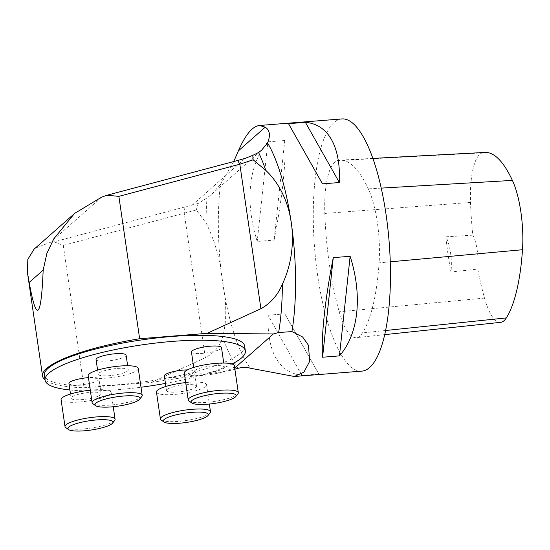 <?xml version="1.0" encoding="UTF-8"?>
<svg xmlns="http://www.w3.org/2000/svg" width="550" height="550" viewBox="0 0 550 550"><rect width="100%" height="100%" fill="white"/><g stroke="black" fill="none" stroke-linecap="round" stroke-linejoin="round"><path stroke-width="0.41" stroke-dasharray="2.75 2.06" d="M69.898 389.984A101.193 20.921 171.7 0 0 140.999 387.241M165.44 383.419A101.193 20.921 171.7 0 0 232.024 363.983M191.455 351.979A15.18 3.142 171.7 0 0 204.627 353.189A15.18 3.142 171.7 0 0 220.928 348.638A15.18 3.142 171.7 0 0 221.499 347.6M96.058 359.569A15.18 3.142 171.7 0 0 109.23 360.786A15.18 3.142 171.7 0 0 125.531 356.228A15.18 3.142 171.7 0 0 126.101 355.19M68.949 383.481A15.18 3.142 171.7 0 0 82.115 384.691A15.18 3.142 171.7 0 0 98.422 380.139A15.18 3.142 171.7 0 0 98.986 379.094A15.18 3.142 171.7 0 0 88.468 377.637M164.347 375.891A15.18 3.142 171.7 0 0 177.512 377.101A15.18 3.142 171.7 0 0 193.82 372.549A15.18 3.142 171.7 0 0 194.384 371.504A15.18 3.142 171.7 0 0 187.392 369.896M35.241 248.153L50.387 242.357L101.695 197.106M233.736 161.549L220.426 184.594A126.493 37.407 -94.5 0 0 250.374 368.232M361.886 371.126A126.493 37.407 85.5 0 1 315.879 261.711A126.493 37.407 85.5 0 1 333.988 122.567A126.493 37.407 85.5 0 1 341.825 118.938M267.891 141.852L284.756 140.511C286.357 160.586 282.246 198.887 274.079 240.096L257.214 241.436C244.619 201.884 248.731 163.577 267.891 141.852L257.214 241.436M267.981 315.212L284.845 313.864L318.828 374.069L301.964 375.409C278.527 372.281 267.197 352.213 267.981 315.212L301.964 375.409M220.426 184.594L211.661 194.212L207.006 197.972L198.282 203.39L54.099 241.842L50.387 242.357M54.099 241.842L63.271 245.389L196.268 209.983L206.064 222.984C215.071 241.182 220.584 261.058 222.613 282.604C226.792 303.318 226.813 321.399 222.674 336.847C220.488 345.654 214.706 352.612 205.322 357.727L151.511 382.381L84.04 387.75A111.313 23.017 -8.3 0 1 45.066 379.988M198.282 203.39L196.268 209.983M234.706 368.074L232.444 370.067L213.785 372.996A130.433 38.569 -94.5 0 0 213.799 373.017L151.511 382.381M232.444 370.067L234.877 369.215M244.64 346.032A101.193 20.921 -8.3 0 1 240.873 352.969A101.193 20.921 -8.3 0 1 132.179 383.336A101.193 20.921 -8.3 0 1 44.371 375.244M63.271 245.389L84.04 387.75M223.788 368.232A15.18 3.142 171.7 0 0 224.352 367.194A15.18 3.142 171.7 0 0 208.883 366.279A15.18 3.142 171.7 0 0 194.315 371.573A15.18 3.142 171.7 0 0 207.488 372.79A15.18 3.142 171.7 0 0 223.788 368.232M234.369 365.729A25.3 5.232 -8.3 0 1 202.489 375.423A25.3 5.232 -8.3 0 1 184.298 373.038M188.952 400.991A25.3 5.232 171.7 0 0 206.415 402.366A25.3 5.232 171.7 0 0 237.896 393.848M127.676 370.927A15.18 3.142 171.7 0 0 128.239 369.882A15.18 3.142 171.7 0 0 112.771 368.967A15.18 3.142 171.7 0 0 98.203 374.268A15.18 3.142 171.7 0 0 111.375 375.478A15.18 3.142 171.7 0 0 127.676 370.927M138.256 368.424A25.3 5.232 -8.3 0 1 106.377 378.111A25.3 5.232 -8.3 0 1 88.186 375.726M92.84 403.679A25.3 5.232 171.7 0 0 110.309 405.054A25.3 5.232 171.7 0 0 141.783 396.543M195.965 387.241A15.18 3.142 171.7 0 0 196.529 386.203A15.18 3.142 171.7 0 0 181.053 385.289A15.18 3.142 171.7 0 0 166.485 390.582A15.18 3.142 171.7 0 0 179.657 391.799A15.18 3.142 171.7 0 0 195.965 387.241M185.694 382.601A25.3 5.232 -8.3 0 1 206.546 384.739A25.3 5.232 -8.3 0 1 174.659 394.433A25.3 5.232 -8.3 0 1 156.475 392.047M161.129 420.001A25.3 5.232 171.7 0 0 178.592 421.376A25.3 5.232 171.7 0 0 210.066 412.857M100.567 394.831A15.18 3.142 171.7 0 0 101.131 393.793A15.18 3.142 171.7 0 0 85.656 392.879A15.18 3.142 171.7 0 0 71.094 398.172A15.18 3.142 171.7 0 0 84.26 399.389A15.18 3.142 171.7 0 0 100.567 394.831M90.296 390.191A25.3 5.232 -8.3 0 1 111.148 392.329A25.3 5.232 -8.3 0 1 79.262 402.022A25.3 5.232 -8.3 0 1 61.078 399.637M65.732 427.591A25.3 5.232 171.7 0 0 83.194 428.966A25.3 5.232 171.7 0 0 114.668 420.447M337.336 160.614A141.673 41.896 85.5 0 1 340.161 160.132A141.673 41.896 85.5 0 1 368.314 188.877A60.72 17.957 85.5 0 1 379.094 262.852A141.673 41.896 85.5 0 1 362.484 332.908A60.72 17.957 85.5 0 1 356.393 337.645A60.72 17.957 85.5 0 1 339.185 311.774A141.673 41.896 85.5 0 1 324.816 213.448A60.72 17.957 85.5 0 1 337.336 160.614L482.254 152.9A137.858 40.769 85.5 0 1 485.004 152.439M500.631 322.341A56.904 16.83 85.5 0 1 484.502 298.093A137.858 40.769 85.5 0 1 477.799 269.081L450.979 271.968A138.566 40.975 -94.5 0 1 445.844 236.816A25.3 7.48 85.5 0 1 450.979 271.968M445.844 236.816L472.849 235.153A137.858 40.769 85.5 0 1 470.518 202.421A56.904 16.83 85.5 0 1 482.254 152.9M472.849 235.153A25.3 7.48 85.5 0 1 477.799 269.081M284.756 140.511L274.079 240.096M284.845 313.864L318.828 374.069M191.881 205.37L245.19 158.352M184.903 207.075L184.243 213.235L205.322 357.727M206.064 222.984A124.988 36.96 85.5 0 1 207.006 197.972M238.047 368.308A124.988 36.96 85.5 0 1 222.674 336.847M381.205 188.114L368.314 188.877M390.252 261.827L379.094 262.852M385.646 330.495L362.484 332.908M484.502 298.093L339.185 311.774M470.518 202.421L324.816 213.448M72.655 215.153L74.559 213.482M211.667 194.219L261.525 150.246M224.352 367.194L223.747 363.048M194.315 371.573L193.71 367.434M128.239 369.882L127.641 365.743M98.203 374.268L97.598 370.123M196.529 386.203L194.384 371.504M166.485 390.582L165.887 386.444M206.546 384.739L209.357 404.037M101.131 393.793L98.986 379.094M71.094 398.172L70.489 394.034M111.148 392.329L113.245 406.732M372.831 158.4L340.161 160.132M384.759 334.634L356.393 337.645"/><path stroke-width="0.82" d="M232.024 363.983A101.193 20.921 171.7 0 0 241.587 357.871A101.193 20.921 171.7 0 0 245.355 350.928A101.193 20.921 171.7 0 0 142.203 344.836A101.193 20.921 171.7 0 0 45.086 380.146A101.193 20.921 171.7 0 0 69.898 389.984M140.999 387.241A101.193 20.921 171.7 0 0 165.44 383.419M223.747 363.048L221.499 347.6A15.18 3.142 171.7 0 0 206.023 346.686A15.18 3.142 171.7 0 0 191.455 351.979L193.71 367.434M127.641 365.743L126.101 355.19A15.18 3.142 171.7 0 0 110.626 354.276A15.18 3.142 171.7 0 0 96.058 359.569L97.598 370.123M88.468 377.637A15.18 3.142 171.7 0 0 68.949 383.481L70.489 394.034M187.392 369.896A15.18 3.142 171.7 0 0 171.916 371.986A15.18 3.142 171.7 0 0 164.347 375.891L165.887 386.444M45.066 379.988A111.313 23.017 -8.3 0 1 42.549 376.056A111.313 23.017 -8.3 0 1 139.638 338.724L207.103 333.355L260.913 308.701C270.586 303.373 277.743 295.206 282.37 284.206C300.499 245.912 293.604 196.563 265.76 170.342L253.165 159.809L239.834 164.209L118.869 196.357L106.927 195.25L101.695 197.106L74.532 213.448L53.824 238.817L46.86 253.481L43.168 270.126C41.174 319.103 36.513 323.207 29.191 282.446L27.5 272.903L27.809 259.359L34.148 249.061L35.241 248.153M234.877 369.215L238.047 368.308C242.701 367.194 246.806 367.166 250.374 368.232L294.312 376.482L303.861 372.199L309.705 361.295L308.419 345.187L302.617 336.971L291.926 331.588A126.493 37.407 -94.5 0 0 267.582 143.007C270.614 135.362 269.837 130.089 265.238 127.188L259.421 125.489C252.429 126.287 245.424 134.736 238.404 150.844L233.736 161.549M288.516 123.667L322.499 183.865L339.364 182.524C340.099 163.646 337.164 148.803 330.55 137.995C324.521 128.48 316.126 123.255 305.381 122.327L288.516 123.667L322.499 183.865M259.421 125.489L341.825 118.938A126.493 37.407 85.5 0 1 362.484 135.451A126.493 37.407 85.5 0 1 390.466 275.907A126.493 37.407 85.5 0 1 361.886 371.126L294.312 376.502M322.589 357.225L339.453 355.877C358.614 334.153 362.725 295.845 350.13 256.293L333.266 257.634C325.098 298.843 320.987 337.15 322.589 357.225L333.266 257.634M106.927 195.25L237.731 160.483L239.834 164.209L260.913 308.701M253.165 159.809L252.739 155.368L245.19 158.352L237.731 160.483M252.739 155.368L258.562 152.508L261.525 150.246L267.582 143.007M207.103 333.355L273.391 333.96L234.706 368.074M291.926 331.588L278.63 332.516L273.391 333.96M45.086 380.146L44.371 375.244A101.193 20.921 -8.3 0 1 48.139 368.308A101.193 20.921 -8.3 0 1 156.833 337.947A101.193 20.921 -8.3 0 1 244.64 346.032L245.355 350.928M118.869 196.357L139.638 338.724M191.936 400.503A22.77 4.709 -8.3 0 1 218.756 393.429A22.77 4.709 -8.3 0 1 235.785 396.543A22.77 4.709 -8.3 0 1 214.301 403.432A22.77 4.709 -8.3 0 1 191.744 402.971A22.77 4.709 -8.3 0 1 191.936 400.503M188.231 399.981L184.298 373.038A25.3 5.232 -8.3 0 1 208.581 364.21A25.3 5.232 -8.3 0 1 234.369 365.729L238.301 392.672A25.3 5.232 171.7 0 0 216.349 390.651A25.3 5.232 171.7 0 0 189.173 398.241A25.3 5.232 171.7 0 0 188.231 399.981A25.3 5.232 171.7 0 0 188.952 400.991L191.744 402.971M235.785 396.543L237.896 393.848A25.3 5.232 171.7 0 0 238.301 392.672M95.831 403.191A22.77 4.709 -8.3 0 1 122.643 396.117A22.77 4.709 -8.3 0 1 139.672 399.238A22.77 4.709 -8.3 0 1 118.188 406.127A22.77 4.709 -8.3 0 1 95.631 405.666A22.77 4.709 -8.3 0 1 95.831 403.191M92.118 402.669L88.186 375.726A25.3 5.232 -8.3 0 1 112.468 366.898A25.3 5.232 -8.3 0 1 138.256 368.424L142.189 395.368A25.3 5.232 171.7 0 0 120.237 393.346A25.3 5.232 171.7 0 0 93.06 400.936A25.3 5.232 171.7 0 0 92.118 402.669A25.3 5.232 171.7 0 0 92.84 403.679L95.631 405.666M139.672 399.238L141.783 396.543A25.3 5.232 171.7 0 0 142.189 395.368M164.113 419.513A22.77 4.709 -8.3 0 1 190.933 412.438A22.77 4.709 -8.3 0 1 207.962 415.559A22.77 4.709 -8.3 0 1 186.478 422.441A22.77 4.709 -8.3 0 1 163.921 421.981A22.77 4.709 -8.3 0 1 164.113 419.513M207.962 415.559L210.066 412.857A25.3 5.232 171.7 0 0 210.471 411.682A25.3 5.232 171.7 0 0 188.519 409.661A25.3 5.232 171.7 0 0 161.349 417.251A25.3 5.232 171.7 0 0 160.407 418.99L156.475 392.047A25.3 5.232 -8.3 0 1 185.694 382.601M160.407 418.99A25.3 5.232 171.7 0 0 161.129 420.001L163.921 421.981M68.716 427.103A22.77 4.709 -8.3 0 1 95.535 420.028A22.77 4.709 -8.3 0 1 112.564 423.149A22.77 4.709 -8.3 0 1 91.08 430.031A22.77 4.709 -8.3 0 1 68.523 429.571A22.77 4.709 -8.3 0 1 68.716 427.103M112.564 423.149L114.668 420.447A25.3 5.232 171.7 0 0 115.074 419.272A25.3 5.232 171.7 0 0 93.122 417.251A25.3 5.232 171.7 0 0 65.952 424.841A25.3 5.232 171.7 0 0 65.01 426.58L61.078 399.637A25.3 5.232 -8.3 0 1 90.296 390.191M65.01 426.58A25.3 5.232 171.7 0 0 65.732 427.591L68.523 429.571M372.831 158.4L485.004 152.439A137.858 40.769 85.5 0 1 512.401 180.4A56.904 16.83 85.5 0 1 522.5 249.728A137.858 40.769 85.5 0 1 506.337 317.907A56.904 16.83 85.5 0 1 500.631 322.341L384.759 334.634M339.364 182.524L305.381 122.327M339.453 355.877L350.13 256.293M29.191 282.446L43.168 270.126M238.404 150.844L265.238 127.188M258.562 152.508A124.988 36.96 85.5 0 1 265.76 170.342M282.37 284.206A124.988 36.96 85.5 0 1 278.63 332.516M512.401 180.4L381.205 188.114M522.5 249.728L390.252 261.827M506.337 317.907L385.646 330.495M34.176 249.095L72.655 215.153M27.5 272.903L42.549 376.056M209.357 404.037L210.471 411.682M113.245 406.732L115.074 419.272"/></g></svg>
